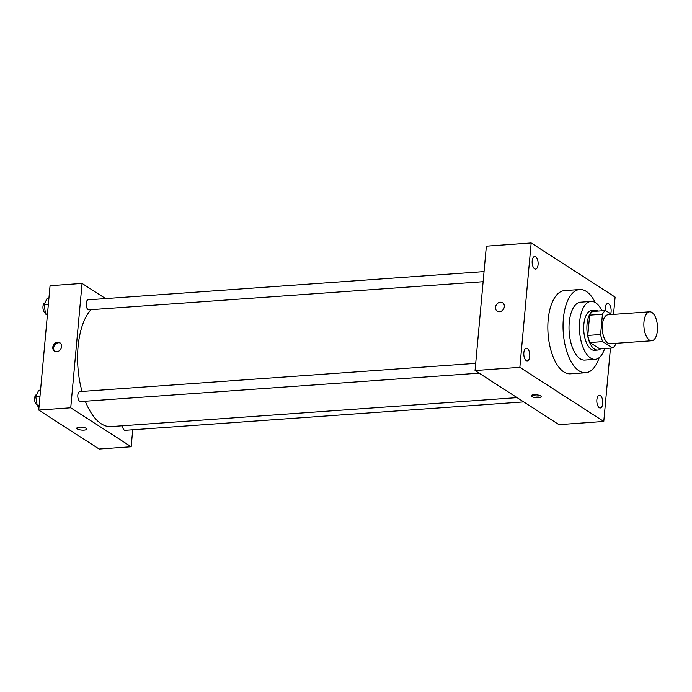 <?xml version="1.0" encoding="UTF-8"?>
<svg xmlns="http://www.w3.org/2000/svg" width="692" height="692" viewBox="0 0 692 692"><rect width="100%" height="100%" fill="white"/><g stroke="black" fill="none" stroke-linecap="round" stroke-linejoin="round"><path stroke-width="1.04" d="M657.4 330.603A14.506 6.773 -94.1 0 1 651.717 340.749A14.506 6.773 -94.1 0 1 643.932 326.754A14.506 6.773 -94.1 0 1 649.65 311.798A14.506 6.773 -94.1 0 1 657.4 330.603M651.717 340.749L610.11 343.716A14.506 6.773 -94.1 0 1 602.325 329.721A14.506 6.773 -94.1 0 1 608.052 314.765L649.65 311.798M611.754 314.505L605.569 310.518A19.488 9.091 -94.1 0 0 602.447 314.237L600.604 334.504A19.488 9.091 -94.1 0 0 602.741 341.614L612.593 347.964A19.488 9.091 -94.1 0 0 615.716 344.253L615.793 343.31M602.741 341.614L589.939 342.523L599.791 348.88L612.593 347.964M589.939 342.523A19.488 9.091 -94.1 0 1 587.802 335.421L600.604 334.504M605.569 310.518L592.767 311.435A19.488 9.091 -94.1 0 0 589.645 315.145L587.802 335.421M597.871 311.071A19.956 9.307 85.9 0 0 594.861 310.258A19.956 9.307 85.9 0 0 586.885 327.472A19.956 9.307 85.9 0 0 594.549 349.157A19.956 9.307 85.9 0 0 597.698 350.057A19.956 9.307 85.9 0 0 600.569 348.82M597.698 350.057L594.497 350.282A19.956 9.307 -94.1 0 1 591.349 349.382A19.956 9.307 -94.1 0 1 583.685 327.697A19.956 9.307 -94.1 0 1 591.66 310.483L594.861 310.258M589.645 315.145L602.447 314.237M601.971 310.777A29.021 13.537 85.9 0 0 591.011 301.435A29.021 13.537 85.9 0 0 579.42 326.477A29.021 13.537 85.9 0 0 590.561 358.023A29.021 13.537 85.9 0 0 595.146 359.33A29.021 13.537 85.9 0 0 604.661 348.526M591.011 301.435L580.614 302.179A29.021 13.537 85.9 0 0 569.014 327.221A29.021 13.537 85.9 0 0 580.164 358.767A29.021 13.537 85.9 0 0 584.74 360.074L595.146 359.33M595.258 302.542A41.719 19.462 85.9 0 0 579.706 289.515A41.719 19.462 85.9 0 0 563.037 325.517A41.719 19.462 85.9 0 0 579.066 370.851A41.719 19.462 85.9 0 0 585.648 372.737A41.719 19.462 85.9 0 0 599.194 357.634M585.648 372.737L570.442 373.818A41.719 19.462 -94.1 0 1 563.859 371.941A41.719 19.462 -94.1 0 1 547.839 326.598A41.719 19.462 -94.1 0 1 564.508 290.597L579.706 289.515M535.694 256.732A6.358 2.967 -94.1 0 1 538.134 263.643A6.358 2.967 -94.1 0 1 535.591 269.127A6.358 2.967 -94.1 0 1 532.183 263.003A6.358 2.967 -94.1 0 1 534.691 256.447A6.358 2.967 -94.1 0 1 535.694 256.732M605.24 310.544A6.358 2.967 -94.1 0 1 607.706 303.537A6.358 2.967 -94.1 0 1 608.709 303.823A6.358 2.967 -94.1 0 1 610.699 313.831M600.362 395.582A6.358 2.967 -94.1 0 1 602.801 402.485A6.358 2.967 -94.1 0 1 600.258 407.969A6.358 2.967 -94.1 0 1 596.85 401.844A6.358 2.967 -94.1 0 1 599.358 395.288A6.358 2.967 -94.1 0 1 600.362 395.582M527.339 348.491A6.358 2.967 -94.1 0 1 529.787 355.403A6.358 2.967 -94.1 0 1 527.243 360.887A6.358 2.967 -94.1 0 1 523.835 354.754A6.358 2.967 -94.1 0 1 526.344 348.206A6.358 2.967 -94.1 0 1 527.339 348.491M613.527 314.376L615.101 297.084L531.171 242.961L519.856 367.331L603.779 421.454L610.456 348.119M519.856 367.331L475.049 370.531L486.364 246.162L531.171 242.961M475.049 370.531L558.972 424.654L603.779 421.454M533.904 394.734A4.991 1.462 -174.8 0 0 531.248 395.772A4.991 1.462 -174.8 0 0 536.084 397.675A4.991 1.462 -174.8 0 0 541.179 396.672A4.991 1.462 -174.8 0 0 533.904 394.734M532.312 394.985A4.991 1.462 -174.8 0 0 540.27 395.712M504.312 306.66A4.991 4.161 122.8 0 1 501.665 310.976A4.991 4.161 122.8 0 1 497.202 311.166A4.991 4.161 122.8 0 1 496.406 304.722A4.991 4.161 122.8 0 1 502.608 302.785A4.991 4.161 122.8 0 1 504.312 306.66M497.211 311.166A4.991 4.161 122.8 0 1 496.415 304.722A4.991 4.161 122.8 0 1 502.617 302.785M517.071 397.632L111.005 426.592A61.666 28.77 -94.1 0 1 85.306 401.239M82.037 391.438A61.666 28.77 -94.1 0 1 90.981 309.67M479.106 373.152L80.506 401.585A5.008 2.336 -94.1 0 1 77.824 396.758A5.008 2.336 -94.1 0 1 79.796 391.594L475.698 363.352M523.688 401.896L125.088 430.329A5.008 2.336 -94.1 0 1 122.423 425.779M483.128 281.696L88.853 309.826A5.008 2.336 -94.1 0 1 86.171 304.999A5.008 2.336 -94.1 0 1 88.144 299.835L484.054 271.593M105.599 298.589L82.063 283.417L70.74 407.787L131.169 446.755L132.717 429.784M82.063 283.417L50.058 285.701L38.735 410.071L70.74 407.787M38.735 410.071L99.164 449.039L131.169 446.755M86.725 429.092A4.991 1.462 5.2 0 1 84.061 430.121A4.991 1.462 5.2 0 1 76.786 428.184A4.991 1.462 5.2 0 1 81.89 427.189A4.991 1.462 5.2 0 1 86.725 429.092A4.991 1.462 5.2 0 1 84.061 430.13A4.991 1.462 5.2 0 1 76.786 428.184M61.597 346.657A4.991 4.161 122.8 0 1 58.95 350.974A4.991 4.161 122.8 0 1 54.495 351.164A4.991 4.161 122.8 0 1 53.699 344.711A4.991 4.161 122.8 0 1 59.901 342.782A4.991 4.161 122.8 0 1 61.597 346.657M54.936 351.406A4.991 4.161 122.8 0 1 54.547 345.256A4.991 4.161 122.8 0 1 60.308 343.085M48.907 298.373L47.021 298.503L44.132 304.869L45.611 314.056L47.376 315.189M44.132 304.869L48.336 304.575M45.611 314.056L47.488 313.917M45.421 312.896A5.008 2.336 -94.1 0 1 42.947 307.836A5.008 2.336 -94.1 0 1 44.937 302.923L45.023 302.914M40.551 390.132L38.674 390.262L35.785 396.628L37.256 405.806L39.02 406.948M35.785 396.628L39.989 396.334M37.256 405.806L39.141 405.676M37.074 404.656A5.008 2.336 -94.1 0 1 34.6 399.595A5.008 2.336 -94.1 0 1 36.589 394.674L36.676 394.674"/></g></svg>
